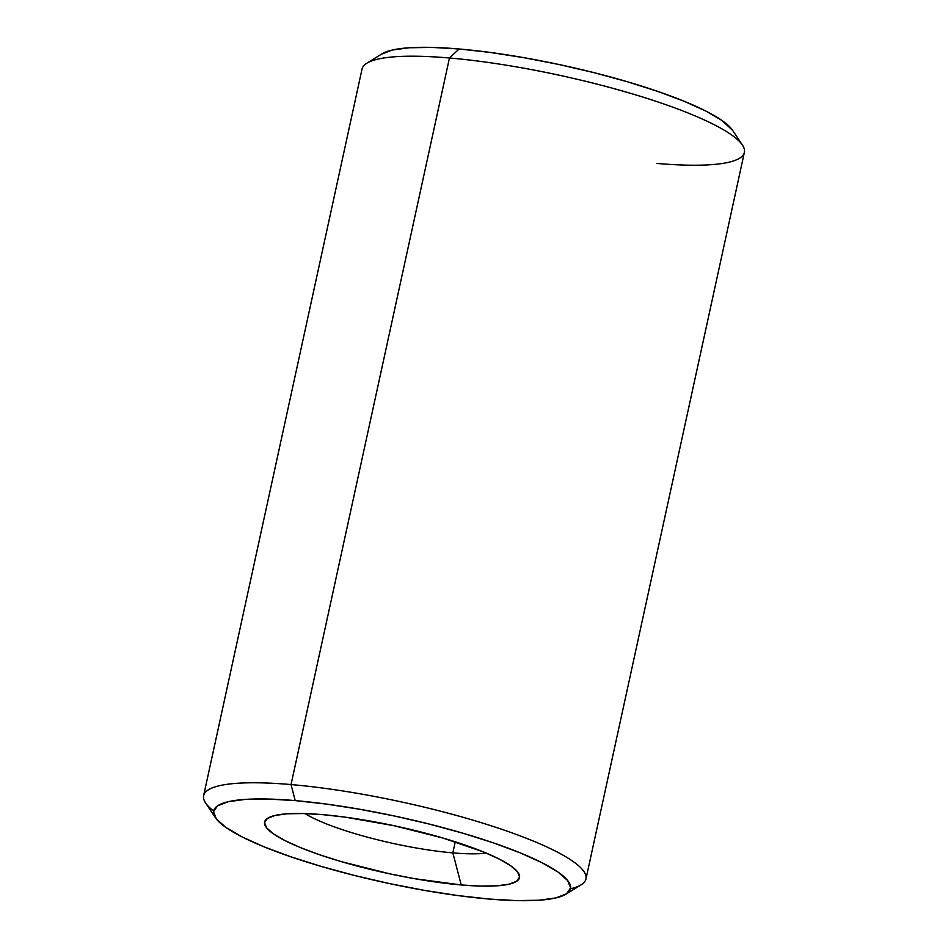 <?xml version="1.0" encoding="UTF-8"?>
<svg xmlns="http://www.w3.org/2000/svg" width="948" height="948" viewBox="0 0 948 948"><rect width="100%" height="100%" fill="white"/><g stroke="black" fill="none" stroke-linecap="round" stroke-linejoin="round"><path stroke-width="1.42" d="M565.992 894.165L581.148 884.804A195.655 35.965 -167.7 0 0 504.846 830.353A195.655 35.965 -167.7 0 0 291.036 784.565L295.219 800.61A182.608 33.571 12.3 0 1 494.773 843.341A182.608 33.571 12.3 0 1 565.992 894.165A182.608 33.571 12.3 0 1 488.895 899.024A182.608 33.571 12.3 0 1 215.445 817.733A182.608 33.571 12.3 0 1 295.219 800.61L291.036 784.565A195.655 35.965 12.3 0 1 489.654 825.305A195.655 35.965 12.3 0 1 585.959 878.962A195.655 35.965 12.3 0 1 570.459 888.797M585.959 878.962L744.37 152.391A195.655 35.965 -167.7 0 0 648.077 98.734A195.655 35.965 -167.7 0 0 449.459 57.994L291.036 784.565L449.459 57.994A195.655 35.965 12.3 0 1 742.438 145.091A195.655 35.965 12.3 0 1 656.964 163.435M742.438 145.091L732.555 130.267A182.608 33.571 -167.7 0 0 459.105 48.976L449.459 57.994L459.105 48.976L490.235 52.448L523.889 57.674L558.775 64.464L593.555 72.546L626.877 81.611L657.485 91.304L684.195 101.282L705.964 111.129L721.973 120.479L732.626 130.386M452.86 852.88A104.351 19.185 12.3 0 1 305.019 813.585A104.351 19.185 -167.7 0 0 452.86 852.88L461.226 884.958A130.433 23.973 12.3 0 1 318.694 854.432A130.433 23.973 12.3 0 1 267.822 818.136A130.433 23.973 12.3 0 1 322.889 814.664A130.433 23.973 12.3 0 1 518.212 872.729A130.433 23.973 12.3 0 1 461.226 884.958L452.86 852.88A104.351 19.185 -167.7 0 0 486.277 853.105A104.351 19.185 12.3 0 1 452.86 852.88L455.265 841.812L452.86 852.88M381.38 54.237L392.081 50.078L409.062 47.767L431.696 47.4L459.105 48.976A182.608 33.571 -167.7 0 0 382.008 53.835L366.852 63.196A195.655 35.965 12.3 0 1 449.459 57.994A195.655 35.965 -167.7 0 0 362.041 69.038L203.63 795.609A195.655 35.965 12.3 0 1 291.036 784.565A195.655 35.965 -167.7 0 0 205.562 802.909L215.445 817.733M213.62 811.002A195.655 35.965 12.3 0 1 203.63 795.609M488.895 899.024L516.304 900.6L538.938 900.233L555.919 897.922L566.62 893.763L570.601 887.909L567.722 880.597L558.088 872.101L542.09 862.751L520.31 852.904L493.612 842.938L463.003 833.233L429.669 824.168L394.889 816.086L360.003 809.308L326.349 804.07L295.219 800.61L267.822 799.022L245.188 799.401L228.195 801.712L217.507 805.871L213.525 811.713L216.393 819.025L226.027 827.521L242.036 836.871L263.805 846.718L290.515 856.696L321.123 866.389L354.445 875.454L389.225 883.536L424.111 890.326L457.766 895.552L488.895 899.024M461.226 884.958L414.951 878.749L390.031 873.902L341.387 861.661L319.523 854.729L300.457 847.607L284.898 840.568L273.462 833.896L266.589 827.829L264.528 822.603L267.372 818.42L275.015 815.458L287.149 813.799L303.313 813.538L322.889 814.664L345.131 817.14L394.084 825.72L442.728 837.973L483.67 852.015L499.217 859.054L510.652 865.737L517.537 871.805L519.587 877.03L516.743 881.202L509.112 884.176L496.977 885.823L480.802 886.084L461.226 884.958"/></g></svg>
